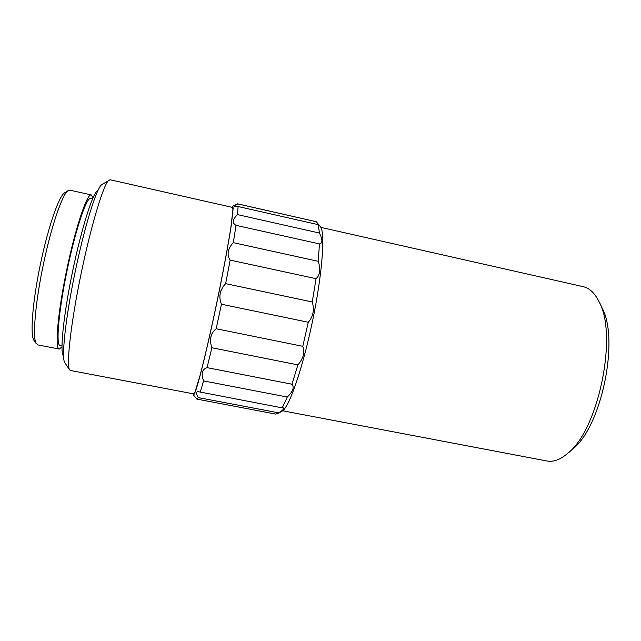 <?xml version="1.0" encoding="UTF-8"?>
<svg xmlns="http://www.w3.org/2000/svg" width="641" height="641" viewBox="0 0 641 641"><rect width="100%" height="100%" fill="white"/><g stroke="black" fill="none" stroke-linecap="round" stroke-linejoin="round"><path stroke-width="0.96" d="M196.835 399.095L275.838 414.118L278.651 412.82L198.237 397.588C195.785 393.374 195.914 391.427 198.622 391.755L282.208 407.86L287.272 397.035L203.582 380.906C200.937 373.695 202.091 369.272 207.059 367.646L211.867 347.751C209.158 339.546 210.601 333.216 216.177 328.753L221.449 304.235C218.421 296.687 219.823 289.82 225.64 283.642L230.159 260.11C226.618 254.757 227.651 248.94 233.276 242.667L236.056 225.344C231.954 223.06 232.427 219.478 237.49 214.607L319.466 233.044L318.216 224.662L238.115 206.53L234.927 206.803C234.021 206.466 234.967 205.505 237.755 203.918L316.261 221.722L237.627 203.838L232.675 206.274L231.954 207.283M233.276 242.667L318.184 261.304L319.482 243.925L236.056 225.344M237.49 214.607L238.115 206.53M207.059 367.646L291.967 384.223L297.889 364.881L211.867 347.751M216.177 328.753L302.784 346.316L308.281 322.263L221.449 304.235M200.232 392.244L203.582 380.906M197.003 399.215L198.237 397.588M69.645 369.865L64.797 362.686C61.256 358.343 65.446 318.449 75.133 271.96C84.78 225.464 96.839 187.212 101.815 184.632L110.068 179.744L232.555 207.428L232.931 209.711L230.92 227.098C228.196 244.758 223.076 272.337 217.043 301.47C210.961 330.588 204.671 357.926 200.128 375.209L195.04 391.947L193.782 393.903L70.414 370.466L69.645 369.865C66.103 365.634 70.798 323.144 81.199 273.226C91.559 223.292 104.187 182.453 109.122 179.985M193.173 393.782L193.43 395C194.039 394.92 195.128 392.484 196.699 387.693L199.672 377.261C204.295 359.857 210.801 331.645 217.107 301.478C223.348 271.303 228.621 242.835 231.321 225.031L233.196 208.021L232.675 206.274M225.64 283.642L312.255 301.967L316.037 278.667L230.159 260.11M277.377 413.798L282.008 411.226C288.803 408.189 302.592 369.032 312.488 321.309C322.431 273.603 325.396 232.194 320.38 226.698L319.458 225.496M318.216 224.662L319.402 225.424L316.261 221.722M319.482 243.925C322.687 243.308 322.687 239.678 319.466 233.044M316.037 278.667C320.147 275.053 320.861 269.268 318.184 261.304M308.281 322.263C313.241 316.494 314.571 309.731 312.255 301.967M297.889 364.881C303.417 358.455 305.052 352.27 302.784 346.316M287.272 397.035C292.937 391.539 294.499 387.268 291.967 384.223M278.651 412.82C283.202 409.992 284.748 408.349 283.306 407.892L282.208 407.86M282.673 410.785L546.933 460.991C553.247 462.193 560.05 459.749 567.333 453.66C598.269 430.752 618.212 334.858 598.966 301.518C594.712 293.025 589.448 288.073 583.174 286.663L320.812 227.371M567.333 453.66L572.261 449.413C601.378 427.739 619.855 338.857 601.795 307.376L598.966 301.518M61.961 346.933L59.236 349.049L37.595 344.858L33.901 340.291C30.015 335.107 32.507 302.063 40.295 264.717C48.035 227.363 58.924 196.066 64.549 192.861L69.757 190.137L91.278 194.928L92.937 197.957M36.321 343.888C32.379 338.656 35.047 304.291 43.171 265.318C51.256 226.329 62.506 193.75 68.21 190.529M59.236 349.049C54.709 349.025 57.682 313.193 66.648 270.198C75.566 227.194 87.12 193.149 91.278 194.928M61.961 345.852L60.046 345.483C55.727 345.427 58.587 311.214 67.121 270.294C75.606 229.366 86.615 196.843 90.605 198.526L92.504 198.942M63.563 356.059L63.219 355.555C59.845 351.324 63.651 314.298 72.577 271.431C81.479 228.557 92.745 193.077 97.528 190.545L98.041 190.225M193.43 395L196.851 399.119"/></g></svg>
